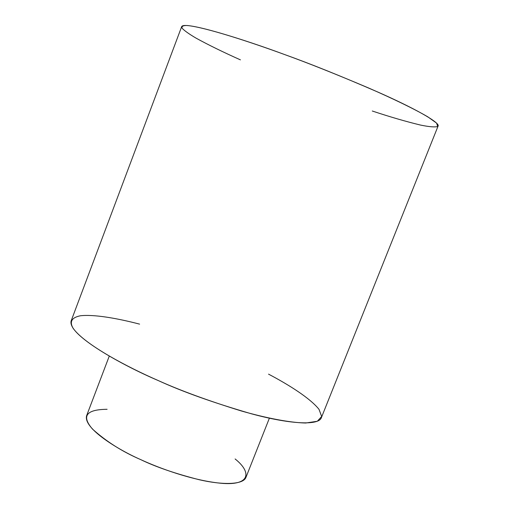 <?xml version="1.0" encoding="UTF-8"?>
<svg xmlns="http://www.w3.org/2000/svg" width="509" height="509" viewBox="0 0 509 509"><rect width="100%" height="100%" fill="white"/><g stroke="black" fill="none" stroke-linecap="round" stroke-linejoin="round"><path stroke-width="0.76" d="M235.107 458.953C252.617 472.899 249.531 486.101 220.601 483.219C192.16 480.401 158.954 468.083 140.592 459.563C122.472 451.75 106.464 441.621 92.581 429.17C81.249 416.114 86.091 409.49 107.1 409.3M240.426 59.865C223.076 52.103 208.296 44.868 196.092 38.156C189.163 34.084 184.532 30.801 182.19 28.3C181.369 26.379 183.024 25.444 187.14 25.507C205.242 27.136 251.853 42.533 283.742 54.234C307.245 62.702 335.546 73.958 368.631 88.006C392.579 98.466 414.339 108.939 427.878 116.885L436.576 123.114L437.715 126.506C434.832 127.314 429.112 126.83 420.555 125.074C405.858 121.517 389.767 116.828 372.276 111.007M438.096 126.035C440.139 122.44 412.933 107.552 377.933 92.091C341.145 76.14 309.746 63.523 283.742 54.234C246.534 40.408 184.582 20.57 181.694 26.576L71.215 320.708C66.654 334.578 122.593 365.417 158.134 380.509C182.572 391.733 213.589 402.804 251.185 413.728C287.267 423.596 318.513 426.249 321.351 417.724L438.096 126.035M268.542 374.14C289.004 384.893 310.121 398.21 319.009 409.338L321.663 416.483L317.311 421.261L305.705 423.017C289.57 422.661 266.188 418.029 241.616 411.056C208.13 400.717 180.301 390.53 158.134 380.509C127.823 367.294 85.27 344.956 73.22 328.47C69.23 321.783 71.61 317.552 80.352 315.777C93.395 314.244 116.173 318.004 139.6 324.131M109.276 356.084L86.676 415.554C82.592 428.203 118.584 449.962 140.592 459.563C155.69 466.887 175.223 473.605 199.191 479.726C222.299 485.109 243.302 484.924 245.968 477.34L269.382 418.182"/></g></svg>
